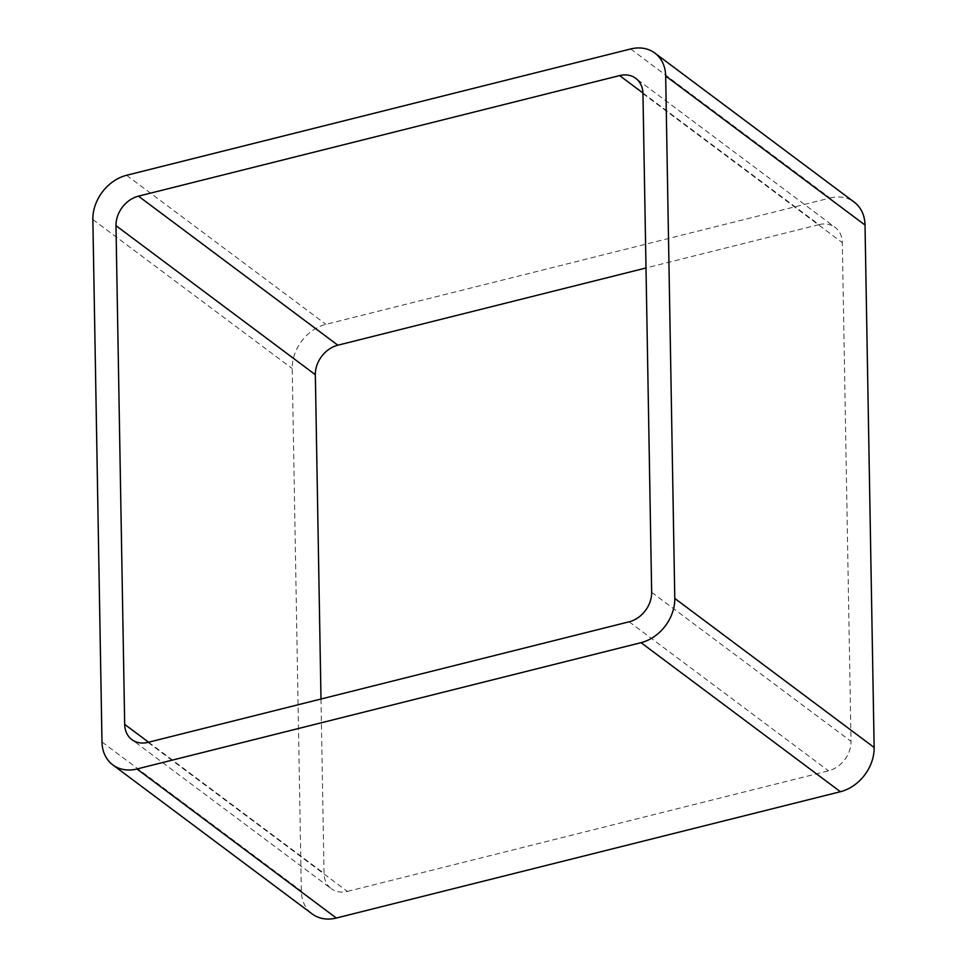 <?xml version="1.0" encoding="UTF-8"?>
<svg xmlns="http://www.w3.org/2000/svg" width="967" height="967" viewBox="0 0 967 967"><rect width="100%" height="100%" fill="white"/><g stroke="black" fill="none" stroke-linecap="round" stroke-linejoin="round"><path stroke-width="0.73" stroke-dasharray="4.83 3.63" d="M630.677 48.966L830.037 198.017L325.964 324.332A39.345 31.258 126.8 0 0 292.215 368.572L301.329 891.018A39.345 31.258 126.8 0 0 312.148 913.924M830.037 198.017A39.345 31.258 126.8 0 1 854.212 202.127M651.661 592.3L851.02 741.351L842.317 242.644A26.23 20.839 126.8 0 0 835.113 227.378L635.754 78.327M642.946 93.013L818.989 224.634A26.23 20.839 126.8 0 1 835.113 227.378M818.989 224.634L646.004 267.98M320.996 699.02L324.042 873.406A26.23 20.839 126.8 0 0 331.246 888.673L131.887 739.622M148.011 742.366L347.371 891.417A26.23 20.839 126.8 0 1 331.246 888.673M347.371 891.417L828.526 770.844A26.23 20.839 126.8 0 0 851.02 741.351M126.604 175.281L325.964 324.332M92.856 219.521L292.215 368.572M101.982 741.967L301.329 891.018M642.958 93.594L842.317 242.644M148.58 742.221L324.042 873.406M629.166 621.793L828.526 770.844"/><path stroke-width="1.45" d="M641.036 642.668A39.345 31.258 126.8 0 0 674.785 598.428L874.144 747.479L865.018 225.033A39.345 31.258 126.8 0 0 854.212 202.127L654.852 53.076A39.345 31.258 126.8 0 0 630.677 48.966L126.604 175.281A39.345 31.258 126.8 0 0 92.856 219.521L101.982 741.967A39.345 31.258 126.8 0 0 112.788 764.873A39.345 31.258 126.8 0 0 136.963 768.983L641.036 642.668L840.396 791.719L336.323 918.034A39.345 31.258 126.8 0 1 312.148 913.924L112.788 764.873M874.144 747.479A39.345 31.258 126.8 0 1 840.396 791.719M674.785 598.428L665.671 75.982L865.018 225.033M654.852 53.076A39.345 31.258 126.8 0 1 665.671 75.982M138.474 196.156A26.23 20.839 126.8 0 0 115.98 225.649L124.683 724.356A26.23 20.839 126.8 0 0 131.887 739.622A26.23 20.839 126.8 0 0 148.011 742.366L629.166 621.793A26.23 20.839 126.8 0 0 651.661 592.3L642.958 93.594A26.23 20.839 126.8 0 0 635.754 78.327A26.23 20.839 126.8 0 0 619.629 75.583L138.474 196.156L337.834 345.207L646.004 267.98M115.98 225.649L315.339 374.7A26.23 20.839 126.8 0 1 337.834 345.207M315.339 374.7L320.996 699.02M136.963 768.983L336.323 918.034M619.629 75.583L642.946 93.013M124.683 724.356L148.58 742.221"/></g></svg>
